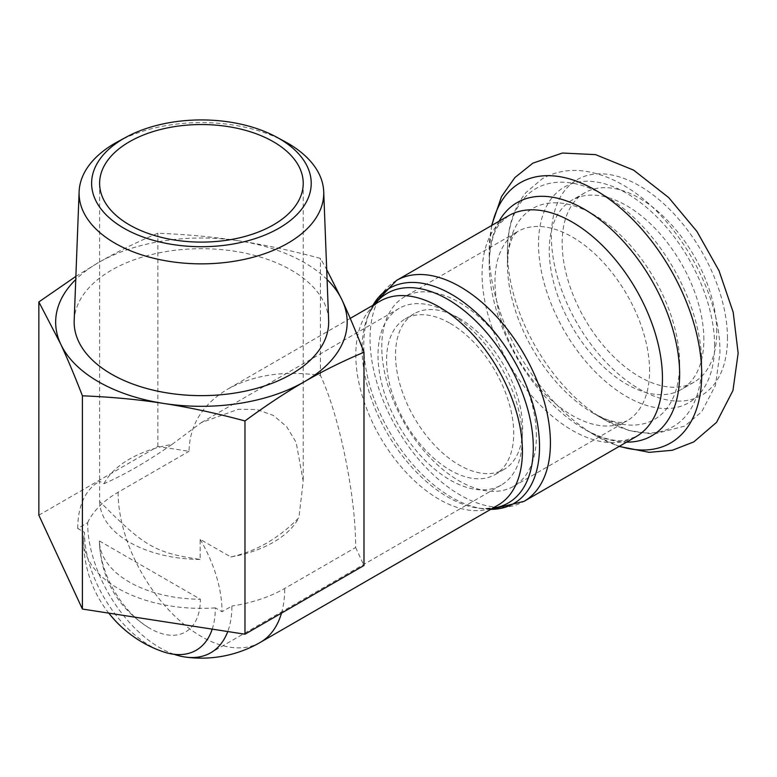 <?xml version="1.0" encoding="UTF-8"?>
<svg xmlns="http://www.w3.org/2000/svg" width="777" height="777" viewBox="0 0 777 777"><rect width="100%" height="100%" fill="white"/><g stroke="black" fill="none" stroke-linecap="round" stroke-linejoin="round"><path stroke-width="0.58" stroke-dasharray="3.88 2.91" d="M230.827 556.954A101.806 58.78 0 0 0 298.892 517.657C278.865 538.325 256.177 551.417 230.827 556.954L200.155 539.364L200.155 559.45C154.876 552.709 144.891 546.95 99.621 501.408L99.611 481.313L103.953 483.692C123.97 475.097 146.659 461.994 172.008 444.405A101.806 58.78 0 0 0 103.953 483.692M200.155 539.364A102.03 58.906 60 0 1 222.028 611.752L231.915 606.041A102.03 58.906 60 0 1 227.748 631.536M212.218 629.137A92.56 53.438 -120 0 0 215.336 607.886L222.028 611.752M174.019 654.283A102.03 58.906 60 0 1 87.626 522.736L77.739 528.447L84.44 532.313A92.56 53.438 -120 0 0 162.568 651.563M77.739 528.447A102.03 58.906 60 0 1 98.873 481.74A102.03 58.906 60 0 1 99.621 481.322L98.873 481.74M99.398 540.947L200.379 599.252A71.406 41.23 60 0 1 148.834 627.777A71.406 41.23 60 0 1 99.407 542.171A71.406 41.23 60 0 1 99.398 540.947A102.03 58.906 0 0 0 200.379 599.252M99.621 501.408A101.806 58.78 0 0 0 129.429 542.239A101.806 58.78 0 0 0 200.155 559.45M38.85 515.2L157.857 446.484L189.034 451.311C189.617 425.019 202.447 404.331 227.515 389.248C253.419 374.902 284.382 370.299 320.425 375.446C339.248 414.918 356.031 496.93 355.633 547.494L284.722 588.442A117.803 68.017 180 0 1 231.915 606.041M355.633 547.494L363.986 565.491M87.626 522.736A117.803 68.017 180 0 1 118.114 492.249L189.034 451.311M215.336 607.886A117.803 68.017 180 0 1 83.615 540.345A117.803 68.017 180 0 1 84.44 532.313M172.008 444.405L201.204 422.659L238.432 409.265L256.905 409.557L273.319 415.423L286.635 426.641L296.173 442.434L303.224 481.313L298.892 517.657M536.383 436.218A109.314 63.112 -120 0 0 488.665 326.204A109.314 63.112 -120 0 0 404.419 296.911A109.314 63.112 -120 0 0 404.419 423.144A109.314 63.112 -120 0 0 513.743 486.256A109.314 63.112 -120 0 0 536.383 436.218M459.081 318.201A89.879 51.894 60 0 1 517.803 397.406A89.879 51.894 60 0 1 504.02 469.425A89.879 51.894 60 0 1 414.141 417.531A89.879 51.894 60 0 1 414.141 313.743A89.879 51.894 60 0 1 459.081 318.201M450.155 323.349A89.879 51.894 60 0 1 508.877 402.554A89.879 51.894 60 0 1 495.095 474.582A89.879 51.894 60 0 1 405.215 422.688A89.879 51.894 60 0 1 405.215 318.9A89.879 51.894 60 0 1 450.155 323.349M522.299 438.393A102.03 58.906 -120 0 0 477.768 335.713A102.03 58.906 -120 0 0 399.145 308.382A102.03 58.906 -120 0 0 399.135 426.194A102.03 58.906 -120 0 0 501.165 485.101A102.03 58.906 -120 0 0 522.299 438.393M75.874 276.389L98.358 262.655C116.735 252.01 136.567 242.201 157.857 233.236C186.936 234.411 214.034 236.956 239.141 240.88A145.755 84.149 0 0 0 98.358 262.655A145.755 84.149 0 0 0 75.757 279.526M327.078 279.526A145.755 84.149 0 0 0 239.141 240.88C264.248 244.726 291.346 250.563 320.425 258.391L326.699 269.551M157.857 446.484L157.857 233.236M320.425 375.446L320.425 258.391M285.081 141.705A122.329 70.629 0 0 0 117.754 141.705M74.184 320.542A127.263 73.475 180 0 1 201.418 248.689A127.263 73.475 180 0 1 328.652 320.542M703.855 339.52A109.314 63.112 -120 0 0 656.138 229.506A109.314 63.112 -120 0 0 571.901 200.223A109.314 63.112 -120 0 0 571.901 326.447A109.314 63.112 -120 0 0 681.215 389.568A109.314 63.112 -120 0 0 703.855 339.52M716.744 332.08A109.314 63.112 -120 0 0 669.026 222.067A109.314 63.112 -120 0 0 584.79 192.783A109.314 63.112 -120 0 0 584.78 319.007A109.314 63.112 -120 0 0 694.104 382.129A109.314 63.112 -120 0 0 716.744 332.08M118.114 492.249A117.803 68.017 -120 0 0 169.541 610.809A117.803 68.017 -120 0 0 260.324 642.365M281.488 613.131A117.803 68.017 -120 0 0 284.722 588.442M374.854 304.186A121.066 69.891 -120 0 0 367.735 316.715A121.066 69.891 -120 0 0 387.169 433.11A121.066 69.891 -120 0 0 478.243 508.129A121.066 69.891 -120 0 0 492.657 508.226M490.753 509.333A124.281 71.756 60 0 1 483.003 508.78L478.243 508.129C486.878 509.071 493.463 508.08 498.018 505.137A117.803 68.017 60 0 1 380.206 437.121A117.803 68.017 60 0 1 380.206 301.087C375.388 303.564 371.231 308.77 367.735 316.715L369.551 312.276A124.281 71.756 60 0 1 372.941 305.283M490.588 509.421L483.003 508.78A124.281 71.756 60 0 1 389.5 431.759A124.281 71.756 60 0 1 369.551 312.276L372.785 305.38M396.464 280.468A127.535 73.63 -120 0 0 396.464 427.738A127.535 73.63 -120 0 0 523.999 501.369M499.057 221.241A134.654 77.739 -120 0 0 489.199 264.258C489.733 244.872 493.414 231.148 500.262 223.077L508.498 215.783A127.535 73.63 -120 0 0 508.498 363.053A127.535 73.63 -120 0 0 636.033 436.684L625.602 440.18C615.19 442.064 601.466 438.393 584.411 429.166A134.654 77.739 -120 0 0 626.592 442.142M491.958 225.34A150.262 86.752 -120 0 0 489.199 251.505A150.262 86.752 -120 0 0 595.454 435.538A150.262 86.752 -120 0 0 619.492 446.241M727.476 338.277A124.495 71.882 -120 0 0 595.425 174.009A124.495 71.882 -120 0 0 595.425 350.077A124.495 71.882 -120 0 0 727.476 338.277M491.588 225.553L489.199 251.505L489.199 264.258A134.654 77.739 -120 0 0 584.411 429.166L595.454 435.538L619.123 446.445M649.572 370.862A109.314 63.112 -120 0 0 601.854 260.849A109.314 63.112 -120 0 0 517.608 231.565A109.314 63.112 -120 0 0 517.608 357.789A109.314 63.112 -120 0 0 626.932 420.911A109.314 63.112 -120 0 0 649.572 370.862M679.632 363.675A121.766 70.299 -120 0 0 593.531 214.539A121.766 70.299 -120 0 0 507.42 264.258A121.766 70.299 -120 0 0 593.521 413.383A121.766 70.299 -120 0 0 679.632 363.675M701.709 363.675A137.383 79.322 -120 0 0 604.564 195.415A137.383 79.322 -120 0 0 507.42 251.505A137.383 79.322 -120 0 0 604.564 419.765A137.383 79.322 -120 0 0 701.709 363.675M714.597 345.716A124.495 71.882 -120 0 0 582.546 181.449A124.495 71.882 -120 0 0 582.546 357.517A124.495 71.882 -120 0 0 714.597 345.716M148.834 627.777C117.686 607.789 101.214 579.244 99.407 542.171M99.611 183.314L99.611 481.313M303.224 183.314L303.224 481.313M495.095 474.582L504.02 469.425M405.215 318.9L414.141 313.743M83.615 540.345A117.803 117.803 0 0 0 108.79 613.14M399.145 308.382L201.204 422.659M501.165 485.101L210.79 652.748M350.233 318.395L227.515 389.248M513.743 486.256L626.932 420.911L622.989 422.154C622.299 421.94 619.774 423.931 605.312 419.075L593.521 413.383L604.564 419.765L628.991 430.487L653.36 434.197L684.76 426.087L701.718 411.723L715.471 385.392L719.929 353.156C720.842 291.841 675.135 213.384 621.717 184.285C610.13 177.71 598.475 173.436 586.771 171.484C570.561 168.823 555.72 171.251 542.259 178.768L525.98 192.521C513.49 208.149 507.303 227.807 507.42 251.505L507.42 264.258L508.391 251.204C511.412 236.247 514.403 235.062 514.568 234.353L517.608 231.565L404.419 296.911M584.79 192.783L571.901 200.223M694.104 382.129L681.215 389.568"/><path stroke-width="1.17" d="M162.568 651.563A92.56 53.438 -120 0 0 212.218 629.137M326.699 269.551L342.21 300.378C348.931 314.84 356.196 332.129 363.986 352.243L363.986 565.491L244.978 634.207L82.411 609.051L38.85 515.2L38.85 301.942L75.874 276.389M227.748 631.536A102.03 58.906 60 0 1 210.79 652.748A102.03 58.906 60 0 1 185.518 657.08A102.03 58.906 60 0 1 174.019 654.283M129.429 224.883A101.806 58.78 180 0 1 99.611 183.314A101.806 58.78 180 0 1 201.418 124.543A101.806 58.78 180 0 1 303.224 183.314A101.806 58.78 180 0 1 240.384 237.626A101.806 58.78 180 0 1 129.429 224.883M363.986 352.243C342.696 361.208 322.863 371.017 304.487 381.662A145.755 84.149 0 0 0 342.21 300.378A145.755 84.149 0 0 0 327.078 279.526M75.757 279.526A145.755 84.149 0 0 0 60.625 343.939L38.85 301.942M163.694 403.448C138.588 399.524 111.49 396.979 82.411 395.804C74.621 375.689 67.356 358.401 60.625 343.939A145.755 84.149 0 0 0 163.694 403.448A145.755 84.149 0 0 0 304.487 381.662C286.101 392.239 266.268 405.341 244.978 420.949C215.899 413.131 188.801 407.294 163.694 403.448M82.411 609.051L82.411 395.804M244.978 634.207L244.978 420.949M126.321 137.073L117.754 141.705A122.329 70.629 0 0 0 79.118 191.666A122.329 70.629 0 0 0 114.918 243.172A122.329 70.629 0 0 0 249.475 258.178A122.329 70.629 0 0 0 323.718 191.666A122.329 70.629 0 0 0 285.081 141.705L276.515 137.073A109.8 63.393 180 0 1 280.303 227.418A109.8 63.393 180 0 1 123.776 228.147A109.8 63.393 180 0 1 126.321 137.073A109.8 63.393 180 0 1 276.515 137.073M323.718 191.666L328.652 320.542A127.263 73.475 180 0 1 251.418 389.733A127.263 73.475 180 0 1 111.432 374.116A127.263 73.475 180 0 1 74.184 320.542L79.118 191.666M185.518 657.08A117.803 117.803 0 0 0 260.324 642.365A117.803 68.017 -120 0 0 281.488 613.131M492.657 508.226A121.066 69.891 -120 0 0 533.304 447.581A121.066 69.891 -120 0 0 471.066 316.56A121.066 69.891 -120 0 0 374.854 304.186M350.233 318.395L380.206 301.087A117.803 68.017 60 0 1 470.988 332.653A117.803 68.017 60 0 1 522.416 451.214A117.803 68.017 60 0 1 498.018 505.137L260.324 642.365M372.941 305.283A124.281 71.756 60 0 1 471.726 308.692A124.281 71.756 60 0 1 539.52 446.62A124.281 71.756 60 0 1 490.753 509.333M396.464 280.468L508.498 215.783A127.535 73.63 -120 0 1 606.779 249.951A127.535 73.63 -120 0 1 662.451 378.302A127.535 73.63 -120 0 1 636.033 436.684L523.999 501.369A127.535 73.63 -120 0 0 550.417 442.987A127.535 73.63 -120 0 0 494.745 314.636A127.535 73.63 -120 0 0 396.464 280.468L372.785 305.38M619.492 446.241A150.262 86.752 -120 0 0 701.709 374.193A150.262 86.752 -120 0 0 607.556 197.941A150.262 86.752 -120 0 0 491.958 225.34M626.592 442.142A134.654 77.739 -120 0 0 679.632 374.193A134.654 77.739 -120 0 0 606.07 224.66A134.654 77.739 -120 0 0 499.057 221.241M108.79 613.14A117.803 117.803 0 0 0 162.558 651.563M523.999 501.369L490.588 509.421M491.588 225.553L501.534 196.552L514.879 177.583L532.857 163.16L562.412 153.04L595.532 154.623L633.605 170.124L668.715 197.601L696.969 231.497L719.026 270.726L733.197 312.257L738.15 353.156L732.954 390.52L716.559 422.358L693.793 441.909L672.319 450.272L649.213 452.34L619.123 446.445"/></g></svg>
